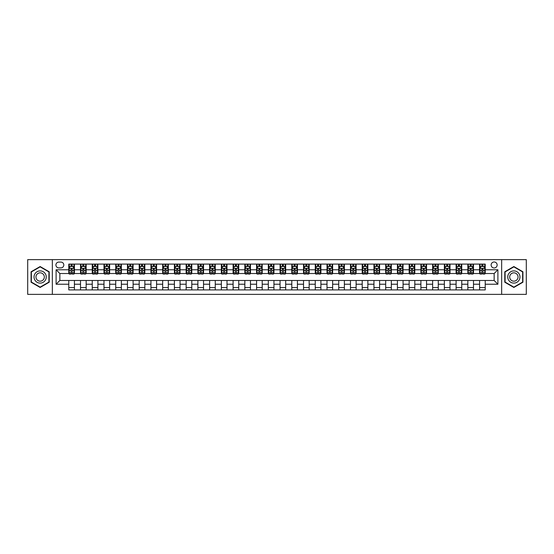 <?xml version="1.0" encoding="UTF-8"?>
<svg xmlns="http://www.w3.org/2000/svg" width="554" height="554" viewBox="0 0 554 554"><rect width="100%" height="100%" fill="white"/><g stroke="black" fill="none" stroke-linecap="round" stroke-linejoin="round"><path stroke-width="0.83" d="M494.14 261.98A3.005 3.005 0 0 0 491.135 264.978A3.005 3.005 0 0 0 494.14 267.984A3.005 3.005 0 0 0 497.146 264.978A3.005 3.005 0 0 0 494.14 261.98M501.654 294.368L526.3 294.368L526.3 259.632L501.654 259.632L501.654 294.368L52.346 294.368L52.346 259.632L27.7 259.632L27.7 294.368L52.346 294.368M58.828 267.894L60.892 267.894A2.909 2.909 0 0 0 63.807 264.978A2.909 2.909 0 0 0 60.892 262.07L58.828 262.07A2.909 2.909 0 0 0 55.919 264.978A2.909 2.909 0 0 0 58.828 267.894M501.654 259.632L52.346 259.632M68.779 284.23L56.106 284.23L56.106 269.77L68.779 269.77L68.779 273.524L59.86 273.524L59.86 280.476L68.779 280.476L68.779 289.908L485.221 289.908L485.221 280.476L494.14 280.476L494.14 273.524L485.221 273.524L485.221 269.77L497.894 269.77L497.894 284.23L485.221 284.23M485.221 269.77L485.221 264.092L68.779 264.092L68.779 269.77M479.584 264.092L479.584 273.524L480.055 273.524M481.841 273.524L482.963 273.524M484.75 273.524L485.221 273.524M479.584 273.524L473.012 273.524M467.846 264.092L467.846 273.524L468.317 273.524M470.104 273.524L471.225 273.524M467.846 273.524L461.274 273.524M456.108 264.092L456.108 273.524L456.579 273.524M458.366 273.524L459.495 273.524M456.108 273.524L449.536 273.524M444.37 264.092L444.37 273.524L444.841 273.524M446.628 273.524L447.757 273.524M444.37 273.524L437.799 273.524M432.639 264.092L432.639 273.524L433.103 273.524M434.89 273.524L436.019 273.524M432.639 273.524L426.061 273.524M420.901 264.092L420.901 273.524L421.365 273.524M423.152 273.524L424.281 273.524M420.901 273.524L414.33 273.524M409.164 264.092L409.164 273.524L409.635 273.524M411.414 273.524L412.543 273.524M409.164 273.524L402.592 273.524M397.426 264.092L397.426 273.524L397.897 273.524M399.676 273.524L400.805 273.524M397.426 273.524L390.854 273.524M385.688 264.092L385.688 273.524L386.159 273.524M387.939 273.524L389.067 273.524M385.688 273.524L379.116 273.524M373.95 264.092L373.95 273.524L374.421 273.524M376.201 273.524L377.329 273.524M373.95 273.524L367.378 273.524M362.212 264.092L362.212 273.524L362.683 273.524M364.47 273.524L365.592 273.524M362.212 273.524L355.64 273.524M350.474 264.092L350.474 273.524L350.945 273.524M352.732 273.524L353.854 273.524M350.474 273.524L343.902 273.524M338.736 264.092L338.736 273.524L339.207 273.524M340.994 273.524L342.116 273.524M338.736 273.524L332.165 273.524M326.998 264.092L326.998 273.524L327.469 273.524M329.256 273.524L330.378 273.524M326.998 273.524L320.427 273.524M315.261 264.092L315.261 273.524L315.732 273.524M317.518 273.524L318.647 273.524M315.261 273.524L308.689 273.524M303.53 264.092L303.53 273.524L303.994 273.524M305.78 273.524L306.909 273.524M303.53 273.524L296.951 273.524M291.792 264.092L291.792 273.524L292.256 273.524M294.042 273.524L295.171 273.524M291.792 273.524L285.213 273.524M280.054 264.092L280.054 273.524L280.518 273.524M282.305 273.524L283.433 273.524M280.054 273.524L273.482 273.524M268.316 264.092L268.316 273.524L268.787 273.524M270.567 273.524L271.695 273.524M268.316 273.524L261.744 273.524M256.578 264.092L256.578 273.524L257.049 273.524M258.829 273.524L259.958 273.524M256.578 273.524L250.006 273.524M244.84 264.092L244.84 273.524L245.311 273.524M247.091 273.524L248.22 273.524M244.84 273.524L238.268 273.524M233.102 264.092L233.102 273.524L233.573 273.524M235.353 273.524L236.482 273.524M233.102 273.524L226.531 273.524M221.365 264.092L221.365 273.524L221.835 273.524M223.622 273.524L224.744 273.524M221.365 273.524L214.793 273.524M209.627 264.092L209.627 273.524L210.098 273.524M211.884 273.524L213.006 273.524M209.627 273.524L203.055 273.524M197.889 264.092L197.889 273.524L198.36 273.524M200.146 273.524L201.268 273.524M197.889 273.524L191.317 273.524M186.151 264.092L186.151 273.524L186.622 273.524M188.408 273.524L189.53 273.524M186.151 273.524L179.579 273.524M174.413 264.092L174.413 273.524L174.884 273.524M176.671 273.524L177.799 273.524M174.413 273.524L167.841 273.524M162.682 264.092L162.682 273.524L163.146 273.524M164.933 273.524L166.061 273.524M162.682 273.524L156.103 273.524M150.944 264.092L150.944 273.524L151.408 273.524M153.195 273.524L154.324 273.524M150.944 273.524L144.365 273.524M139.206 264.092L139.206 273.524L139.67 273.524M141.457 273.524L142.586 273.524M139.206 273.524L132.635 273.524M127.468 264.092L127.468 273.524L127.939 273.524M129.719 273.524L130.848 273.524M127.468 273.524L120.897 273.524M115.731 264.092L115.731 273.524L116.202 273.524M117.981 273.524L119.11 273.524M115.731 273.524L109.159 273.524M103.993 264.092L103.993 273.524L104.464 273.524M106.243 273.524L107.372 273.524M103.993 273.524L97.421 273.524M92.255 264.092L92.255 273.524L92.726 273.524M94.505 273.524L95.634 273.524M92.255 273.524L85.683 273.524M80.517 264.092L80.517 273.524L80.988 273.524M82.775 273.524L83.896 273.524M80.517 273.524L73.945 273.524M68.779 273.524L69.25 273.524M71.037 273.524L72.159 273.524M68.779 280.476L74.416 280.476L74.416 289.908M485.221 280.476L74.416 280.476M68.779 266.439L69.25 266.439M71.037 266.439L72.159 266.439M73.945 266.439L74.416 266.439M68.779 287.561L74.416 287.561M80.517 280.476L80.517 289.908M74.416 264.092L74.416 273.524M86.154 264.092L86.154 273.524M80.517 266.439L80.988 266.439M82.775 266.439L83.896 266.439M85.683 266.439L86.154 266.439M86.154 280.476L86.154 289.908M80.517 287.561L86.154 287.561M92.255 280.476L92.255 289.908M97.892 280.476L97.892 289.908M92.255 287.561L97.892 287.561M97.892 264.092L97.892 273.524M92.255 266.439L92.726 266.439M94.505 266.439L95.634 266.439M97.421 266.439L97.892 266.439M103.993 280.476L103.993 289.908M109.63 280.476L109.63 289.908M103.993 287.561L109.63 287.561M109.63 264.092L109.63 273.524M103.993 266.439L104.464 266.439M106.243 266.439L107.372 266.439M109.159 266.439L109.63 266.439M115.731 280.476L115.731 289.908M121.361 280.476L121.361 289.908M115.731 287.561L121.361 287.561M121.361 264.092L121.361 273.524M115.731 266.439L116.202 266.439M117.981 266.439L119.11 266.439M120.897 266.439L121.361 266.439M127.468 280.476L127.468 289.908M133.099 280.476L133.099 289.908M127.468 287.561L133.099 287.561M133.099 264.092L133.099 273.524M127.468 266.439L127.939 266.439M129.719 266.439L130.848 266.439M132.635 266.439L133.099 266.439M139.206 280.476L139.206 289.908M144.836 280.476L144.836 289.908M139.206 287.561L144.836 287.561M144.836 264.092L144.836 273.524M139.206 266.439L139.67 266.439M141.457 266.439L142.586 266.439M144.365 266.439L144.836 266.439M150.944 280.476L150.944 289.908M156.574 280.476L156.574 289.908M150.944 287.561L156.574 287.561M156.574 264.092L156.574 273.524M150.944 266.439L151.408 266.439M153.195 266.439L154.324 266.439M156.103 266.439L156.574 266.439M162.682 280.476L162.682 289.908M168.312 280.476L168.312 289.908M162.682 287.561L168.312 287.561M168.312 264.092L168.312 273.524M162.682 266.439L163.146 266.439M164.933 266.439L166.061 266.439M167.841 266.439L168.312 266.439M174.413 280.476L174.413 289.908M180.05 280.476L180.05 289.908M174.413 287.561L180.05 287.561M180.05 264.092L180.05 273.524M174.413 266.439L174.884 266.439M176.671 266.439L177.799 266.439M179.579 266.439L180.05 266.439M186.151 280.476L186.151 289.908M191.788 280.476L191.788 289.908M186.151 287.561L191.788 287.561M191.788 264.092L191.788 273.524M186.151 266.439L186.622 266.439M188.408 266.439L189.53 266.439M191.317 266.439L191.788 266.439M197.889 280.476L197.889 289.908M203.526 280.476L203.526 289.908M197.889 287.561L203.526 287.561M203.526 264.092L203.526 273.524M197.889 266.439L198.36 266.439M200.146 266.439L201.268 266.439M203.055 266.439L203.526 266.439M209.627 280.476L209.627 289.908M215.264 280.476L215.264 289.908M209.627 287.561L215.264 287.561M215.264 264.092L215.264 273.524M209.627 266.439L210.098 266.439M211.884 266.439L213.006 266.439M214.793 266.439L215.264 266.439M221.365 280.476L221.365 289.908M227.002 280.476L227.002 289.908M221.365 287.561L227.002 287.561M227.002 264.092L227.002 273.524M221.365 266.439L221.835 266.439M223.622 266.439L224.744 266.439M226.531 266.439L227.002 266.439M233.102 280.476L233.102 289.908M238.739 280.476L238.739 289.908M233.102 287.561L238.739 287.561M238.739 264.092L238.739 273.524M233.102 266.439L233.573 266.439M235.353 266.439L236.482 266.439M238.268 266.439L238.739 266.439M244.84 280.476L244.84 289.908M250.47 280.476L250.47 289.908M244.84 287.561L250.47 287.561M250.47 264.092L250.47 273.524M244.84 266.439L245.311 266.439M247.091 266.439L248.22 266.439M250.006 266.439L250.47 266.439M256.578 280.476L256.578 289.908M262.208 280.476L262.208 289.908M256.578 287.561L262.208 287.561M262.208 264.092L262.208 273.524M256.578 266.439L257.049 266.439M258.829 266.439L259.958 266.439M261.744 266.439L262.208 266.439M268.316 280.476L268.316 289.908M273.946 280.476L273.946 289.908M268.316 287.561L273.946 287.561M273.946 264.092L273.946 273.524M268.316 266.439L268.787 266.439M270.567 266.439L271.695 266.439M273.482 266.439L273.946 266.439M280.054 280.476L280.054 289.908M285.684 280.476L285.684 289.908M280.054 287.561L285.684 287.561M285.684 264.092L285.684 273.524M280.054 266.439L280.518 266.439M282.305 266.439L283.433 266.439M285.213 266.439L285.684 266.439M291.792 280.476L291.792 289.908M297.422 280.476L297.422 289.908M291.792 287.561L297.422 287.561M297.422 264.092L297.422 273.524M291.792 266.439L292.256 266.439M294.042 266.439L295.171 266.439M296.951 266.439L297.422 266.439M303.53 280.476L303.53 289.908M309.16 280.476L309.16 289.908M303.53 287.561L309.16 287.561M309.16 264.092L309.16 273.524M303.53 266.439L303.994 266.439M305.78 266.439L306.909 266.439M308.689 266.439L309.16 266.439M315.261 280.476L315.261 289.908M320.898 280.476L320.898 289.908M315.261 287.561L320.898 287.561M320.898 264.092L320.898 273.524M315.261 266.439L315.732 266.439M317.518 266.439L318.647 266.439M320.427 266.439L320.898 266.439M326.998 280.476L326.998 289.908M332.635 280.476L332.635 289.908M326.998 287.561L332.635 287.561M332.635 264.092L332.635 273.524M326.998 266.439L327.469 266.439M329.256 266.439L330.378 266.439M332.165 266.439L332.635 266.439M338.736 280.476L338.736 289.908M344.373 280.476L344.373 289.908M338.736 287.561L344.373 287.561M344.373 264.092L344.373 273.524M338.736 266.439L339.207 266.439M340.994 266.439L342.116 266.439M343.902 266.439L344.373 266.439M350.474 280.476L350.474 289.908M356.111 280.476L356.111 289.908M350.474 287.561L356.111 287.561M356.111 264.092L356.111 273.524M350.474 266.439L350.945 266.439M352.732 266.439L353.854 266.439M355.64 266.439L356.111 266.439M362.212 280.476L362.212 289.908M367.849 280.476L367.849 289.908M362.212 287.561L367.849 287.561M367.849 264.092L367.849 273.524M362.212 266.439L362.683 266.439M364.47 266.439L365.592 266.439M367.378 266.439L367.849 266.439M373.95 280.476L373.95 289.908M379.587 280.476L379.587 289.908M373.95 287.561L379.587 287.561M379.587 264.092L379.587 273.524M373.95 266.439L374.421 266.439M376.201 266.439L377.329 266.439M379.116 266.439L379.587 266.439M385.688 280.476L385.688 289.908M391.318 280.476L391.318 289.908M385.688 287.561L391.318 287.561M391.318 264.092L391.318 273.524M385.688 266.439L386.159 266.439M387.939 266.439L389.067 266.439M390.854 266.439L391.318 266.439M397.426 280.476L397.426 289.908M403.056 280.476L403.056 289.908M397.426 287.561L403.056 287.561M403.056 264.092L403.056 273.524M397.426 266.439L397.897 266.439M399.676 266.439L400.805 266.439M402.592 266.439L403.056 266.439M409.164 280.476L409.164 289.908M414.794 280.476L414.794 289.908M409.164 287.561L414.794 287.561M414.794 264.092L414.794 273.524M409.164 266.439L409.635 266.439M411.414 266.439L412.543 266.439M414.33 266.439L414.794 266.439M420.901 280.476L420.901 289.908M426.532 280.476L426.532 289.908M420.901 287.561L426.532 287.561M426.532 264.092L426.532 273.524M420.901 266.439L421.365 266.439M423.152 266.439L424.281 266.439M426.061 266.439L426.532 266.439M432.639 280.476L432.639 289.908M438.269 280.476L438.269 289.908M432.639 287.561L438.269 287.561M438.269 264.092L438.269 273.524M432.639 266.439L433.103 266.439M434.89 266.439L436.019 266.439M437.799 266.439L438.269 266.439M444.37 280.476L444.37 289.908M450.007 280.476L450.007 289.908M444.37 287.561L450.007 287.561M450.007 264.092L450.007 273.524M444.37 266.439L444.841 266.439M446.628 266.439L447.757 266.439M449.536 266.439L450.007 266.439M456.108 280.476L456.108 289.908M461.745 280.476L461.745 289.908M456.108 287.561L461.745 287.561M461.745 264.092L461.745 273.524M456.108 266.439L456.579 266.439M458.366 266.439L459.495 266.439M461.274 266.439L461.745 266.439M467.846 280.476L467.846 289.908M473.483 280.476L473.483 289.908M467.846 287.561L473.483 287.561M473.483 264.092L473.483 273.524M467.846 266.439L468.317 266.439M470.104 266.439L471.225 266.439M473.012 266.439L473.483 266.439M479.584 280.476L479.584 289.908M479.584 287.561L485.221 287.561M479.584 266.439L480.055 266.439M481.841 266.439L482.963 266.439M484.75 266.439L485.221 266.439M59.86 273.524L56.106 269.77M59.86 280.476L56.106 284.23M497.894 269.77L494.14 273.524M497.894 284.23L494.14 280.476M40.144 287.464L49.202 282.228L49.202 271.772L40.144 266.536L31.079 271.772L31.079 282.228L40.144 287.464M522.921 271.772L513.856 266.536L504.798 271.772L504.798 282.228L513.856 287.464L522.921 282.228L522.921 271.772M72.159 265.311L71.037 265.311M73.945 272.914L72.159 272.914L72.159 274.091L73.945 274.091L73.945 268.365L73.003 266.481L70.192 266.481L69.25 268.365L69.25 274.091L71.037 274.091L71.037 272.914L69.25 272.914M69.25 268.365L69.25 264.092M73.945 268.365L73.945 264.092M71.037 266.481L71.037 264.092M72.159 264.092L72.159 266.481M72.159 272.914L72.159 269.064L71.037 269.064L71.037 272.914M83.896 265.311L82.775 265.311M85.683 272.914L83.896 272.914L83.896 274.091L85.683 274.091L85.683 268.365L84.741 266.481L81.93 266.481L80.988 268.365L80.988 274.091L82.775 274.091L82.775 272.914L80.988 272.914M80.988 268.365L80.988 264.092M85.683 268.365L85.683 264.092M82.775 266.481L82.775 264.092M83.896 264.092L83.896 266.481M83.896 272.914L83.896 269.064L82.775 269.064L82.775 272.914M95.634 265.311L94.505 265.311M97.421 272.914L95.634 272.914L95.634 274.091L97.421 274.091L97.421 268.365L96.479 266.481L93.661 266.481L92.726 268.365L92.726 274.091L94.505 274.091L94.505 272.914L92.726 272.914M92.726 268.365L92.726 264.092M97.421 268.365L97.421 264.092M94.505 266.481L94.505 264.092M95.634 264.092L95.634 266.481M95.634 272.914L95.634 269.064L94.505 269.064L94.505 272.914M107.372 265.311L106.243 265.311M109.159 272.914L107.372 272.914L107.372 274.091L109.159 274.091L109.159 268.365L108.217 266.481L105.398 266.481L104.464 268.365L104.464 274.091L106.243 274.091L106.243 272.914L104.464 272.914M104.464 268.365L104.464 264.092M109.159 268.365L109.159 264.092M106.243 266.481L106.243 264.092M107.372 264.092L107.372 266.481M107.372 272.914L107.372 269.064L106.243 269.064L106.243 272.914M119.11 265.311L117.981 265.311M120.897 272.914L119.11 272.914L119.11 274.091L120.897 274.091L120.897 268.365L119.955 266.481L117.136 266.481L116.202 268.365L116.202 274.091L117.981 274.091L117.981 272.914L116.202 272.914M116.202 268.365L116.202 264.092M120.897 268.365L120.897 264.092M117.981 266.481L117.981 264.092M119.11 264.092L119.11 266.481M119.11 272.914L119.11 269.064L117.981 269.064L117.981 272.914M45.428 273.946A6.101 6.101 0 0 0 37.09 271.716A6.101 6.101 0 0 0 34.854 280.054A6.101 6.101 0 0 0 43.191 282.284A6.101 6.101 0 0 0 45.428 273.946M43.759 274.909A4.176 4.176 0 0 0 38.053 273.378A4.176 4.176 0 0 0 36.522 279.091A4.176 4.176 0 0 0 42.229 280.622A4.176 4.176 0 0 0 43.759 274.909M40.144 287.138L31.363 282.069L31.363 271.931L40.144 266.862L48.918 271.931L48.918 282.069L40.144 287.138M513.856 283.101A6.101 6.101 0 0 0 519.964 277A6.101 6.101 0 0 0 513.856 270.899A6.101 6.101 0 0 0 507.755 277A6.101 6.101 0 0 0 513.856 283.101M513.856 281.176A4.176 4.176 0 0 0 518.038 277A4.176 4.176 0 0 0 513.856 272.824A4.176 4.176 0 0 0 509.68 277A4.176 4.176 0 0 0 513.856 281.176M505.082 271.931L513.856 266.862L522.637 271.931L522.637 282.069L513.856 287.138L505.082 282.069L505.082 271.931M130.848 265.311L129.719 265.311M132.635 272.914L130.848 272.914L130.848 274.091L132.635 274.091L132.635 268.365L131.693 266.481L128.874 266.481L127.939 268.365L127.939 274.091L129.719 274.091L129.719 272.914L127.939 272.914M127.939 268.365L127.939 264.092M132.635 268.365L132.635 264.092M129.719 266.481L129.719 264.092M130.848 264.092L130.848 266.481M130.848 272.914L130.848 269.064L129.719 269.064L129.719 272.914M142.586 265.311L141.457 265.311M144.365 272.914L142.586 272.914L142.586 274.091L144.365 274.091L144.365 268.365L143.431 266.481L140.612 266.481L139.67 268.365L139.67 274.091L141.457 274.091L141.457 272.914L139.67 272.914M139.67 268.365L139.67 264.092M144.365 268.365L144.365 264.092M141.457 266.481L141.457 264.092M142.586 264.092L142.586 266.481M142.586 272.914L142.586 269.064L141.457 269.064L141.457 272.914M154.324 265.311L153.195 265.311M156.103 272.914L154.324 272.914L154.324 274.091L156.103 274.091L156.103 268.365L155.168 266.481L152.35 266.481L151.408 268.365L151.408 274.091L153.195 274.091L153.195 272.914L151.408 272.914M151.408 268.365L151.408 264.092M156.103 268.365L156.103 264.092M153.195 266.481L153.195 264.092M154.324 264.092L154.324 266.481M154.324 272.914L154.324 269.064L153.195 269.064L153.195 272.914M166.061 265.311L164.933 265.311M167.841 272.914L166.061 272.914L166.061 274.091L167.841 274.091L167.841 268.365L166.906 266.481L164.088 266.481L163.146 268.365L163.146 274.091L164.933 274.091L164.933 272.914L163.146 272.914M163.146 268.365L163.146 264.092M167.841 268.365L167.841 264.092M164.933 266.481L164.933 264.092M166.061 264.092L166.061 266.481M166.061 272.914L166.061 269.064L164.933 269.064L164.933 272.914M177.799 265.311L176.671 265.311M179.579 272.914L177.799 272.914L177.799 274.091L179.579 274.091L179.579 268.365L178.644 266.481L175.826 266.481L174.884 268.365L174.884 274.091L176.671 274.091L176.671 272.914L174.884 272.914M174.884 268.365L174.884 264.092M179.579 268.365L179.579 264.092M176.671 266.481L176.671 264.092M177.799 264.092L177.799 266.481M177.799 272.914L177.799 269.064L176.671 269.064L176.671 272.914M189.53 265.311L188.408 265.311M191.317 272.914L189.53 272.914L189.53 274.091L191.317 274.091L191.317 268.365L190.382 266.481L187.564 266.481L186.622 268.365L186.622 274.091L188.408 274.091L188.408 272.914L186.622 272.914M186.622 268.365L186.622 264.092M191.317 268.365L191.317 264.092M188.408 266.481L188.408 264.092M189.53 264.092L189.53 266.481M189.53 272.914L189.53 269.064L188.408 269.064L188.408 272.914M201.268 265.311L200.146 265.311M203.055 272.914L201.268 272.914L201.268 274.091L203.055 274.091L203.055 268.365L202.113 266.481L199.302 266.481L198.36 268.365L198.36 274.091L200.146 274.091L200.146 272.914L198.36 272.914M198.36 268.365L198.36 264.092M203.055 268.365L203.055 264.092M200.146 266.481L200.146 264.092M201.268 264.092L201.268 266.481M201.268 272.914L201.268 269.064L200.146 269.064L200.146 272.914M213.006 265.311L211.884 265.311M214.793 272.914L213.006 272.914L213.006 274.091L214.793 274.091L214.793 268.365L213.851 266.481L211.039 266.481L210.098 268.365L210.098 274.091L211.884 274.091L211.884 272.914L210.098 272.914M210.098 268.365L210.098 264.092M214.793 268.365L214.793 264.092M211.884 266.481L211.884 264.092M213.006 264.092L213.006 266.481M213.006 272.914L213.006 269.064L211.884 269.064L211.884 272.914M224.744 265.311L223.622 265.311M226.531 272.914L224.744 272.914L224.744 274.091L226.531 274.091L226.531 268.365L225.589 266.481L222.77 266.481L221.835 268.365L221.835 274.091L223.622 274.091L223.622 272.914L221.835 272.914M221.835 268.365L221.835 264.092M226.531 268.365L226.531 264.092M223.622 266.481L223.622 264.092M224.744 264.092L224.744 266.481M224.744 272.914L224.744 269.064L223.622 269.064L223.622 272.914M236.482 265.311L235.353 265.311M238.268 272.914L236.482 272.914L236.482 274.091L238.268 274.091L238.268 268.365L237.327 266.481L234.508 266.481L233.573 268.365L233.573 274.091L235.353 274.091L235.353 272.914L233.573 272.914M233.573 268.365L233.573 264.092M238.268 268.365L238.268 264.092M235.353 266.481L235.353 264.092M236.482 264.092L236.482 266.481M236.482 272.914L236.482 269.064L235.353 269.064L235.353 272.914M248.22 265.311L247.091 265.311M250.006 272.914L248.22 272.914L248.22 274.091L250.006 274.091L250.006 268.365L249.065 266.481L246.246 266.481L245.311 268.365L245.311 274.091L247.091 274.091L247.091 272.914L245.311 272.914M245.311 268.365L245.311 264.092M250.006 268.365L250.006 264.092M247.091 266.481L247.091 264.092M248.22 264.092L248.22 266.481M248.22 272.914L248.22 269.064L247.091 269.064L247.091 272.914M259.958 265.311L258.829 265.311M261.744 272.914L259.958 272.914L259.958 274.091L261.744 274.091L261.744 268.365L260.802 266.481L257.984 266.481L257.049 268.365L257.049 274.091L258.829 274.091L258.829 272.914L257.049 272.914M257.049 268.365L257.049 264.092M261.744 268.365L261.744 264.092M258.829 266.481L258.829 264.092M259.958 264.092L259.958 266.481M259.958 272.914L259.958 269.064L258.829 269.064L258.829 272.914M271.695 265.311L270.567 265.311M273.482 272.914L271.695 272.914L271.695 274.091L273.482 274.091L273.482 268.365L272.54 266.481L269.722 266.481L268.787 268.365L268.787 274.091L270.567 274.091L270.567 272.914L268.787 272.914M268.787 268.365L268.787 264.092M273.482 268.365L273.482 264.092M270.567 266.481L270.567 264.092M271.695 264.092L271.695 266.481M271.695 272.914L271.695 269.064L270.567 269.064L270.567 272.914M283.433 265.311L282.305 265.311M285.213 272.914L283.433 272.914L283.433 274.091L285.213 274.091L285.213 268.365L284.278 266.481L281.46 266.481L280.518 268.365L280.518 274.091L282.305 274.091L282.305 272.914L280.518 272.914M280.518 268.365L280.518 264.092M285.213 268.365L285.213 264.092M282.305 266.481L282.305 264.092M283.433 264.092L283.433 266.481M283.433 272.914L283.433 269.064L282.305 269.064L282.305 272.914M295.171 265.311L294.042 265.311M296.951 272.914L295.171 272.914L295.171 274.091L296.951 274.091L296.951 268.365L296.016 266.481L293.198 266.481L292.256 268.365L292.256 274.091L294.042 274.091L294.042 272.914L292.256 272.914M292.256 268.365L292.256 264.092M296.951 268.365L296.951 264.092M294.042 266.481L294.042 264.092M295.171 264.092L295.171 266.481M295.171 272.914L295.171 269.064L294.042 269.064L294.042 272.914M306.909 265.311L305.78 265.311M308.689 272.914L306.909 272.914L306.909 274.091L308.689 274.091L308.689 268.365L307.754 266.481L304.935 266.481L303.994 268.365L303.994 274.091L305.78 274.091L305.78 272.914L303.994 272.914M303.994 268.365L303.994 264.092M308.689 268.365L308.689 264.092M305.78 266.481L305.78 264.092M306.909 264.092L306.909 266.481M306.909 272.914L306.909 269.064L305.78 269.064L305.78 272.914M318.647 265.311L317.518 265.311M320.427 272.914L318.647 272.914L318.647 274.091L320.427 274.091L320.427 268.365L319.492 266.481L316.673 266.481L315.732 268.365L315.732 274.091L317.518 274.091L317.518 272.914L315.732 272.914M315.732 268.365L315.732 264.092M320.427 268.365L320.427 264.092M317.518 266.481L317.518 264.092M318.647 264.092L318.647 266.481M318.647 272.914L318.647 269.064L317.518 269.064L317.518 272.914M330.378 265.311L329.256 265.311M332.165 272.914L330.378 272.914L330.378 274.091L332.165 274.091L332.165 268.365L331.23 266.481L328.411 266.481L327.469 268.365L327.469 274.091L329.256 274.091L329.256 272.914L327.469 272.914M327.469 268.365L327.469 264.092M332.165 268.365L332.165 264.092M329.256 266.481L329.256 264.092M330.378 264.092L330.378 266.481M330.378 272.914L330.378 269.064L329.256 269.064L329.256 272.914M342.116 265.311L340.994 265.311M343.902 272.914L342.116 272.914L342.116 274.091L343.902 274.091L343.902 268.365L342.961 266.481L340.149 266.481L339.207 268.365L339.207 274.091L340.994 274.091L340.994 272.914L339.207 272.914M339.207 268.365L339.207 264.092M343.902 268.365L343.902 264.092M340.994 266.481L340.994 264.092M342.116 264.092L342.116 266.481M342.116 272.914L342.116 269.064L340.994 269.064L340.994 272.914M353.854 265.311L352.732 265.311M355.64 272.914L353.854 272.914L353.854 274.091L355.64 274.091L355.64 268.365L354.699 266.481L351.887 266.481L350.945 268.365L350.945 274.091L352.732 274.091L352.732 272.914L350.945 272.914M350.945 268.365L350.945 264.092M355.64 268.365L355.64 264.092M352.732 266.481L352.732 264.092M353.854 264.092L353.854 266.481M353.854 272.914L353.854 269.064L352.732 269.064L352.732 272.914M365.592 265.311L364.47 265.311M367.378 272.914L365.592 272.914L365.592 274.091L367.378 274.091L367.378 268.365L366.436 266.481L363.618 266.481L362.683 268.365L362.683 274.091L364.47 274.091L364.47 272.914L362.683 272.914M362.683 268.365L362.683 264.092M367.378 268.365L367.378 264.092M364.47 266.481L364.47 264.092M365.592 264.092L365.592 266.481M365.592 272.914L365.592 269.064L364.47 269.064L364.47 272.914M377.329 265.311L376.201 265.311M379.116 272.914L377.329 272.914L377.329 274.091L379.116 274.091L379.116 268.365L378.174 266.481L375.356 266.481L374.421 268.365L374.421 274.091L376.201 274.091L376.201 272.914L374.421 272.914M374.421 268.365L374.421 264.092M379.116 268.365L379.116 264.092M376.201 266.481L376.201 264.092M377.329 264.092L377.329 266.481M377.329 272.914L377.329 269.064L376.201 269.064L376.201 272.914M389.067 265.311L387.939 265.311M390.854 272.914L389.067 272.914L389.067 274.091L390.854 274.091L390.854 268.365L389.912 266.481L387.094 266.481L386.159 268.365L386.159 274.091L387.939 274.091L387.939 272.914L386.159 272.914M386.159 268.365L386.159 264.092M390.854 268.365L390.854 264.092M387.939 266.481L387.939 264.092M389.067 264.092L389.067 266.481M389.067 272.914L389.067 269.064L387.939 269.064L387.939 272.914M400.805 265.311L399.676 265.311M402.592 272.914L400.805 272.914L400.805 274.091L402.592 274.091L402.592 268.365L401.65 266.481L398.832 266.481L397.897 268.365L397.897 274.091L399.676 274.091L399.676 272.914L397.897 272.914M397.897 268.365L397.897 264.092M402.592 268.365L402.592 264.092M399.676 266.481L399.676 264.092M400.805 264.092L400.805 266.481M400.805 272.914L400.805 269.064L399.676 269.064L399.676 272.914M412.543 265.311L411.414 265.311M414.33 272.914L412.543 272.914L412.543 274.091L414.33 274.091L414.33 268.365L413.388 266.481L410.569 266.481L409.635 268.365L409.635 274.091L411.414 274.091L411.414 272.914L409.635 272.914M409.635 268.365L409.635 264.092M414.33 268.365L414.33 264.092M411.414 266.481L411.414 264.092M412.543 264.092L412.543 266.481M412.543 272.914L412.543 269.064L411.414 269.064L411.414 272.914M424.281 265.311L423.152 265.311M426.061 272.914L424.281 272.914L424.281 274.091L426.061 274.091L426.061 268.365L425.126 266.481L422.307 266.481L421.365 268.365L421.365 274.091L423.152 274.091L423.152 272.914L421.365 272.914M421.365 268.365L421.365 264.092M426.061 268.365L426.061 264.092M423.152 266.481L423.152 264.092M424.281 264.092L424.281 266.481M424.281 272.914L424.281 269.064L423.152 269.064L423.152 272.914M436.019 265.311L434.89 265.311M437.799 272.914L436.019 272.914L436.019 274.091L437.799 274.091L437.799 268.365L436.864 266.481L434.045 266.481L433.103 268.365L433.103 274.091L434.89 274.091L434.89 272.914L433.103 272.914M433.103 268.365L433.103 264.092M437.799 268.365L437.799 264.092M434.89 266.481L434.89 264.092M436.019 264.092L436.019 266.481M436.019 272.914L436.019 269.064L434.89 269.064L434.89 272.914M447.757 265.311L446.628 265.311M449.536 272.914L447.757 272.914L447.757 274.091L449.536 274.091L449.536 268.365L448.601 266.481L445.783 266.481L444.841 268.365L444.841 274.091L446.628 274.091L446.628 272.914L444.841 272.914M444.841 268.365L444.841 264.092M449.536 268.365L449.536 264.092M446.628 266.481L446.628 264.092M447.757 264.092L447.757 266.481M447.757 272.914L447.757 269.064L446.628 269.064L446.628 272.914M459.495 265.311L458.366 265.311M461.274 272.914L459.495 272.914L459.495 274.091L461.274 274.091L461.274 268.365L460.339 266.481L457.521 266.481L456.579 268.365L456.579 274.091L458.366 274.091L458.366 272.914L456.579 272.914M456.579 268.365L456.579 264.092M461.274 268.365L461.274 264.092M458.366 266.481L458.366 264.092M459.495 264.092L459.495 266.481M459.495 272.914L459.495 269.064L458.366 269.064L458.366 272.914M471.225 265.311L470.104 265.311M473.012 272.914L471.225 272.914L471.225 274.091L473.012 274.091L473.012 268.365L472.07 266.481L469.259 266.481L468.317 268.365L468.317 274.091L470.104 274.091L470.104 272.914L468.317 272.914M468.317 268.365L468.317 264.092M473.012 268.365L473.012 264.092M470.104 266.481L470.104 264.092M471.225 264.092L471.225 266.481M471.225 272.914L471.225 269.064L470.104 269.064L470.104 272.914M482.963 265.311L481.841 265.311M484.75 272.914L482.963 272.914L482.963 274.091L484.75 274.091L484.75 268.365L483.808 266.481L480.997 266.481L480.055 268.365L480.055 274.091L481.841 274.091L481.841 272.914L480.055 272.914M480.055 268.365L480.055 264.092M484.75 268.365L484.75 264.092M481.841 266.481L481.841 264.092M482.963 264.092L482.963 266.481M482.963 272.914L482.963 269.064L481.841 269.064L481.841 272.914M80.517 284.23L74.416 284.23M80.517 269.77L74.416 269.77M92.255 269.77L86.154 269.77M92.255 284.23L86.154 284.23M103.993 269.77L97.892 269.77M103.993 284.23L97.892 284.23M115.731 269.77L109.63 269.77M115.731 284.23L109.63 284.23M127.468 269.77L121.361 269.77M127.468 284.23L121.361 284.23M139.206 269.77L133.099 269.77M139.206 284.23L133.099 284.23M150.944 269.77L144.836 269.77M150.944 284.23L144.836 284.23M162.682 269.77L156.574 269.77M162.682 284.23L156.574 284.23M174.413 269.77L168.312 269.77M174.413 284.23L168.312 284.23M186.151 269.77L180.05 269.77M186.151 284.23L180.05 284.23M197.889 269.77L191.788 269.77M197.889 284.23L191.788 284.23M209.627 269.77L203.526 269.77M209.627 284.23L203.526 284.23M221.365 269.77L215.264 269.77M221.365 284.23L215.264 284.23M233.102 269.77L227.002 269.77M233.102 284.23L227.002 284.23M244.84 269.77L238.739 269.77M244.84 284.23L238.739 284.23M256.578 269.77L250.47 269.77M256.578 284.23L250.47 284.23M268.316 269.77L262.208 269.77M268.316 284.23L262.208 284.23M280.054 269.77L273.946 269.77M280.054 284.23L273.946 284.23M291.792 269.77L285.684 269.77M291.792 284.23L285.684 284.23M303.53 269.77L297.422 269.77M303.53 284.23L297.422 284.23M315.261 269.77L309.16 269.77M315.261 284.23L309.16 284.23M326.998 269.77L320.898 269.77M326.998 284.23L320.898 284.23M338.736 269.77L332.635 269.77M338.736 284.23L332.635 284.23M350.474 269.77L344.373 269.77M350.474 284.23L344.373 284.23M362.212 269.77L356.111 269.77M362.212 284.23L356.111 284.23M373.95 269.77L367.849 269.77M373.95 284.23L367.849 284.23M385.688 269.77L379.587 269.77M385.688 284.23L379.587 284.23M397.426 269.77L391.318 269.77M397.426 284.23L391.318 284.23M409.164 269.77L403.056 269.77M409.164 284.23L403.056 284.23M420.901 269.77L414.794 269.77M420.901 284.23L414.794 284.23M432.639 269.77L426.532 269.77M432.639 284.23L426.532 284.23M444.37 269.77L438.269 269.77M444.37 284.23L438.269 284.23M456.108 269.77L450.007 269.77M456.108 284.23L450.007 284.23M467.846 269.77L461.745 269.77M467.846 284.23L461.745 284.23M479.584 269.77L473.483 269.77M479.584 284.23L473.483 284.23M73.924 268.316L69.271 268.316M69.25 266.599L70.129 266.599M73.066 266.599L73.945 266.599M71.037 270.394L69.25 270.394M73.945 270.394L72.159 270.394M72.159 265.906L71.037 265.906M85.655 268.316L81.009 268.316M80.988 266.599L81.867 266.599M84.797 266.599L85.683 266.599M82.775 270.394L80.988 270.394M85.683 270.394L83.896 270.394M83.896 265.906L82.775 265.906M97.393 268.316L92.747 268.316M92.726 266.599L93.605 266.599M96.535 266.599L97.421 266.599M94.505 270.394L92.726 270.394M97.421 270.394L95.634 270.394M95.634 265.906L94.505 265.906M109.131 268.316L104.484 268.316M104.464 266.599L105.343 266.599M108.272 266.599L109.159 266.599M106.243 270.394L104.464 270.394M109.159 270.394L107.372 270.394M107.372 265.906L106.243 265.906M120.869 268.316L116.222 268.316M116.202 266.599L117.081 266.599M120.01 266.599L120.897 266.599M117.981 270.394L116.202 270.394M120.897 270.394L119.11 270.394M119.11 265.906L117.981 265.906M132.607 268.316L127.96 268.316M127.939 266.599L128.819 266.599M131.748 266.599L132.635 266.599M129.719 270.394L127.939 270.394M132.635 270.394L130.848 270.394M130.848 265.906L129.719 265.906M144.345 268.316L139.698 268.316M139.67 266.599L140.557 266.599M143.486 266.599L144.365 266.599M141.457 270.394L139.67 270.394M144.365 270.394L142.586 270.394M142.586 265.906L141.457 265.906M156.083 268.316L151.436 268.316M151.408 266.599L152.295 266.599M155.224 266.599L156.103 266.599M153.195 270.394L151.408 270.394M156.103 270.394L154.324 270.394M154.324 265.906L153.195 265.906M167.82 268.316L163.174 268.316M163.146 266.599L164.032 266.599M166.962 266.599L167.841 266.599M164.933 270.394L163.146 270.394M167.841 270.394L166.061 270.394M166.061 265.906L164.933 265.906M179.558 268.316L174.912 268.316M174.884 266.599L175.77 266.599M178.7 266.599L179.579 266.599M176.671 270.394L174.884 270.394M179.579 270.394L177.799 270.394M177.799 265.906L176.671 265.906M191.296 268.316L186.65 268.316M186.622 266.599L187.508 266.599M190.438 266.599L191.317 266.599M188.408 270.394L186.622 270.394M191.317 270.394L189.53 270.394M189.53 265.906L188.408 265.906M203.034 268.316L198.38 268.316M198.36 266.599L199.246 266.599M202.175 266.599L203.055 266.599M200.146 270.394L198.36 270.394M203.055 270.394L201.268 270.394M201.268 265.906L200.146 265.906M214.772 268.316L210.118 268.316M210.098 266.599L210.977 266.599M213.906 266.599L214.793 266.599M211.884 270.394L210.098 270.394M214.793 270.394L213.006 270.394M213.006 265.906L211.884 265.906M226.503 268.316L221.856 268.316M221.835 266.599L222.715 266.599M225.644 266.599L226.531 266.599M223.622 270.394L221.835 270.394M226.531 270.394L224.744 270.394M224.744 265.906L223.622 265.906M238.241 268.316L233.594 268.316M233.573 266.599L234.453 266.599M237.382 266.599L238.268 266.599M235.353 270.394L233.573 270.394M238.268 270.394L236.482 270.394M236.482 265.906L235.353 265.906M249.979 268.316L245.332 268.316M245.311 266.599L246.191 266.599M249.12 266.599L250.006 266.599M247.091 270.394L245.311 270.394M250.006 270.394L248.22 270.394M248.22 265.906L247.091 265.906M261.717 268.316L257.07 268.316M257.049 266.599L257.929 266.599M260.858 266.599L261.744 266.599M258.829 270.394L257.049 270.394M261.744 270.394L259.958 270.394M259.958 265.906L258.829 265.906M273.454 268.316L268.808 268.316M268.787 266.599L269.666 266.599M272.596 266.599L273.482 266.599M270.567 270.394L268.787 270.394M273.482 270.394L271.695 270.394M271.695 265.906L270.567 265.906M285.192 268.316L280.546 268.316M280.518 266.599L281.404 266.599M284.334 266.599L285.213 266.599M282.305 270.394L280.518 270.394M285.213 270.394L283.433 270.394M283.433 265.906L282.305 265.906M296.93 268.316L292.283 268.316M292.256 266.599L293.142 266.599M296.071 266.599L296.951 266.599M294.042 270.394L292.256 270.394M296.951 270.394L295.171 270.394M295.171 265.906L294.042 265.906M308.668 268.316L304.021 268.316M303.994 266.599L304.88 266.599M307.809 266.599L308.689 266.599M305.78 270.394L303.994 270.394M308.689 270.394L306.909 270.394M306.909 265.906L305.78 265.906M320.406 268.316L315.759 268.316M315.732 266.599L316.618 266.599M319.547 266.599L320.427 266.599M317.518 270.394L315.732 270.394M320.427 270.394L318.647 270.394M318.647 265.906L317.518 265.906M332.144 268.316L327.497 268.316M327.469 266.599L328.356 266.599M331.285 266.599L332.165 266.599M329.256 270.394L327.469 270.394M332.165 270.394L330.378 270.394M330.378 265.906L329.256 265.906M343.882 268.316L339.228 268.316M339.207 266.599L340.094 266.599M343.023 266.599L343.902 266.599M340.994 270.394L339.207 270.394M343.902 270.394L342.116 270.394M342.116 265.906L340.994 265.906M355.62 268.316L350.966 268.316M350.945 266.599L351.825 266.599M354.754 266.599L355.64 266.599M352.732 270.394L350.945 270.394M355.64 270.394L353.854 270.394M353.854 265.906L352.732 265.906M367.35 268.316L362.704 268.316M362.683 266.599L363.562 266.599M366.492 266.599L367.378 266.599M364.47 270.394L362.683 270.394M367.378 270.394L365.592 270.394M365.592 265.906L364.47 265.906M379.088 268.316L374.442 268.316M374.421 266.599L375.3 266.599M378.23 266.599L379.116 266.599M376.201 270.394L374.421 270.394M379.116 270.394L377.329 270.394M377.329 265.906L376.201 265.906M390.826 268.316L386.18 268.316M386.159 266.599L387.038 266.599M389.968 266.599L390.854 266.599M387.939 270.394L386.159 270.394M390.854 270.394L389.067 270.394M389.067 265.906L387.939 265.906M402.564 268.316L397.917 268.316M397.897 266.599L398.776 266.599M401.705 266.599L402.592 266.599M399.676 270.394L397.897 270.394M402.592 270.394L400.805 270.394M400.805 265.906L399.676 265.906M414.302 268.316L409.655 268.316M409.635 266.599L410.514 266.599M413.443 266.599L414.33 266.599M411.414 270.394L409.635 270.394M414.33 270.394L412.543 270.394M412.543 265.906L411.414 265.906M426.04 268.316L421.393 268.316M421.365 266.599L422.252 266.599M425.181 266.599L426.061 266.599M423.152 270.394L421.365 270.394M426.061 270.394L424.281 270.394M424.281 265.906L423.152 265.906M437.778 268.316L433.131 268.316M433.103 266.599L433.99 266.599M436.919 266.599L437.799 266.599M434.89 270.394L433.103 270.394M437.799 270.394L436.019 270.394M436.019 265.906L434.89 265.906M449.516 268.316L444.869 268.316M444.841 266.599L445.728 266.599M448.657 266.599L449.536 266.599M446.628 270.394L444.841 270.394M449.536 270.394L447.757 270.394M447.757 265.906L446.628 265.906M461.253 268.316L456.607 268.316M456.579 266.599L457.466 266.599M460.395 266.599L461.274 266.599M458.366 270.394L456.579 270.394M461.274 270.394L459.495 270.394M459.495 265.906L458.366 265.906M472.991 268.316L468.345 268.316M468.317 266.599L469.203 266.599M472.133 266.599L473.012 266.599M470.104 270.394L468.317 270.394M473.012 270.394L471.225 270.394M471.225 265.906L470.104 265.906M484.729 268.316L480.076 268.316M480.055 266.599L480.934 266.599M483.871 266.599L484.75 266.599M481.841 270.394L480.055 270.394M484.75 270.394L482.963 270.394M482.963 265.906L481.841 265.906"/></g></svg>
